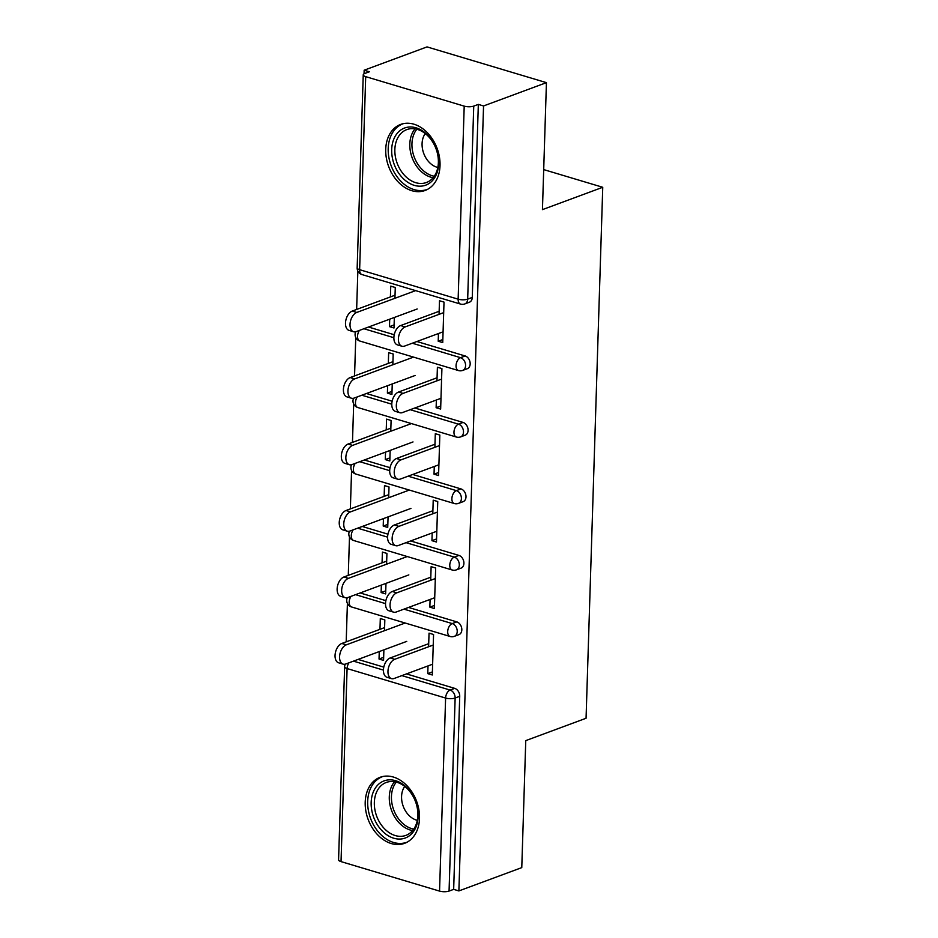 <?xml version="1.0" encoding="UTF-8"?>
<svg xmlns="http://www.w3.org/2000/svg" width="938" height="938" viewBox="0 0 938 938"><rect width="100%" height="100%" fill="white"/><g stroke="black" fill="none" stroke-linecap="round" stroke-linejoin="round"><path stroke-width="1.41" d="M385.729 149.306A35.21 25.877 -110.3 0 0 425.125 190.461A35.21 25.877 -110.3 0 0 440.028 165.569A35.21 25.877 -110.3 0 0 400.643 124.426A35.21 25.877 -110.3 0 0 385.729 149.306M365.21 802.178A35.21 25.877 -110.3 0 0 404.606 843.321A35.21 25.877 -110.3 0 0 419.509 818.428A35.21 25.877 -110.3 0 0 380.125 777.285A35.21 25.877 -110.3 0 0 365.21 802.178M364.155 70.209L369.384 71.78L364.788 73.481A6.777 2.228 1.8 0 0 363.241 74.829A6.777 2.228 1.8 0 0 365.703 76.646L464.204 106.135A6.777 2.228 1.8 0 0 473.737 106.1L478.333 104.399L483.551 105.959L546.432 82.65L427.036 46.9L364.155 70.209L364.05 73.821M357.847 271.047L356.639 309.446M355.76 337.528L354.552 375.927M353.673 404.008L352.465 442.408M351.574 470.477L350.366 508.888M349.487 536.958L348.279 575.369M347.4 603.439L346.192 641.85M546.432 82.65L542.445 209.631L602.747 187.283L543.7 169.602M602.747 187.283L586.062 718.262L525.761 740.621L521.774 867.615L458.881 890.924L453.664 889.365L459.726 696.313L455.141 698.024L449.068 891.065L453.664 889.365M449.068 891.065A6.777 2.228 -178.2 0 1 439.547 891.1L341.033 861.612A6.777 2.228 -178.2 0 1 338.571 859.794L344.633 666.754A6.777 2.228 -178.2 0 0 347.095 668.56L341.033 861.612M483.551 105.959L458.881 890.924M428.607 646.751L429.041 633.138L433.567 634.498L432.289 674.985L427.763 673.625L432.383 671.913M383.888 649.858L383.56 660.399L379.034 659.039L383.654 657.327M384.498 630.676L384.826 619.912L380.3 618.552L379.972 629.328M428.009 665.921L427.763 673.625M379.269 651.57L379.034 659.039M368.517 327.034L394.23 334.737M416.906 341.514L465.154 355.971A6.777 4.971 69.7 0 1 470.173 363.921A6.777 4.971 69.7 0 1 467.312 368.704L462.715 370.404A6.777 4.971 69.7 0 0 465.588 365.621A6.777 4.971 -110.3 0 0 460.558 357.671L465.154 355.971M478.333 104.399L472.271 297.44A6.777 4.971 69.7 0 1 469.399 302.224L464.802 303.935A6.777 4.971 69.7 0 0 467.675 299.14L472.271 297.44M358.07 659.426L383.783 667.129M406.459 673.918L454.707 688.363A6.777 4.971 69.7 0 1 459.726 696.313M436.369 400.01L436.123 407.713L440.649 409.062L441.915 368.587L437.401 367.227L436.967 380.828M392.248 383.935L391.92 394.476L387.394 393.116L392.014 391.404M392.846 364.765L393.186 353.989L388.66 352.641L388.32 363.405M387.629 385.659L387.394 393.116M364.343 459.995L390.056 467.687M412.72 474.476L460.98 488.921A6.777 4.971 69.7 0 1 465.998 496.882A6.777 4.971 69.7 0 1 463.126 501.666L458.541 503.366A6.777 4.971 69.7 0 0 461.402 498.582A6.777 4.971 -110.3 0 0 456.384 490.633L460.98 488.921M432.184 532.972L431.949 540.675L436.475 542.023L437.741 501.537L433.215 500.189L432.793 513.789M388.062 516.897L387.734 527.437L383.208 526.077L387.828 524.365M388.672 497.726L389.012 486.951L384.486 485.591L384.146 496.366M383.443 518.608L383.208 526.077M360.157 592.957L385.87 600.648M408.546 607.437L456.794 621.882A6.777 4.971 69.7 0 1 461.824 629.844A6.777 4.971 69.7 0 1 458.952 634.627L454.355 636.327A6.777 4.971 69.7 0 0 457.228 631.544A6.777 4.971 -110.3 0 0 452.21 623.582L456.794 621.882M385.975 583.377L385.647 593.918L381.121 592.558L385.741 590.846M386.585 564.207L386.925 553.432L382.399 552.072L382.059 562.847M381.356 585.089L381.121 592.558M430.096 599.441L429.85 607.144L434.376 608.504L435.654 568.018L431.128 566.669L430.706 580.27M362.244 526.476L387.969 534.168M410.633 540.956L458.893 555.402A6.777 4.971 69.7 0 1 463.911 563.363A6.777 4.971 69.7 0 1 461.039 568.147L456.443 569.847A6.777 4.971 69.7 0 0 459.315 565.063A6.777 4.971 -110.3 0 0 454.297 557.102L458.893 555.402M390.161 450.416L389.821 460.957L385.295 459.597L389.927 457.885M390.759 431.246L391.099 420.47L386.573 419.122L386.233 429.885M385.53 452.128L385.295 459.597M434.271 466.491L434.036 474.194L438.562 475.543L439.828 435.056L435.302 433.708L434.88 447.309M366.43 393.514L392.143 401.206M414.807 407.995L463.067 422.44A6.777 4.971 69.7 0 1 468.085 430.401A6.777 4.971 69.7 0 1 465.225 435.185L460.628 436.885A6.777 4.971 69.7 0 0 463.489 432.101A6.777 4.971 -110.3 0 0 458.471 424.152L463.067 422.44M394.335 317.466L394.007 327.995L389.481 326.647L394.101 324.923M394.933 298.284L395.273 287.509L390.747 286.16L390.407 296.924M389.716 319.178L389.481 326.647M438.456 333.529L438.21 341.233L442.736 342.581L444.014 302.106L439.488 300.746L439.054 314.347M429.85 607.144L434.482 605.432M431.949 540.675L436.569 538.951M434.036 474.194L438.656 472.482M436.123 407.713L440.743 406.002M438.21 341.233L442.83 339.521M391.509 678.631L386.984 677.271A10.154 6.027 -73.3 0 1 383.642 667.891A10.154 6.027 -73.3 0 1 390.196 657.96L394.722 659.308A10.154 6.027 106.7 0 0 388.168 669.24A10.154 6.027 106.7 0 0 391.509 678.631A10.154 6.027 106.7 0 0 394.124 678.491L432.629 664.21M390.196 657.96L428.713 643.679M394.722 659.308L433.239 645.039M343.12 664.151L338.595 662.791A10.154 6.027 -73.3 0 1 335.253 653.399A10.154 6.027 -73.3 0 1 341.807 643.468L346.333 644.828A10.154 6.027 106.7 0 0 339.779 654.759A10.154 6.027 106.7 0 0 343.12 664.151A10.154 6.027 106.7 0 0 345.735 663.998L406.752 641.381M405.157 623.02L346.333 644.828M384.592 627.616L341.807 643.468M418.16 816.482A30.473 22.395 69.7 0 1 393.761 838.22A30.473 22.395 69.7 0 1 371.167 802.412A30.473 22.395 69.7 0 1 395.566 780.686A30.473 22.395 69.7 0 1 418.16 816.482M374.344 802.4A28.21 20.73 -110.3 0 0 405.908 835.371A28.21 20.73 -110.3 0 0 417.856 815.427A28.21 20.73 -110.3 0 0 386.292 782.456A28.21 20.73 -110.3 0 0 374.344 802.4M404.735 786.431A20.085 14.762 -110.3 0 0 401.57 796.503A20.085 14.762 -110.3 0 0 417.304 820.328M382.985 776.476A34.987 25.701 -110.3 0 0 382.493 776.641A34.987 25.701 -110.3 0 0 367.684 801.369A34.987 25.701 -110.3 0 0 406.822 842.254A34.987 25.701 -110.3 0 0 407.303 842.066M427.705 135.189A30.473 22.395 69.7 0 1 435.068 177.059A30.473 22.395 69.7 0 1 402.648 177.986A30.473 22.395 69.7 0 1 395.285 136.116A30.473 22.395 69.7 0 1 427.705 135.189M405.005 175.863A28.21 20.73 -110.3 0 0 426.415 182.511A28.21 20.73 -110.3 0 0 438.363 162.802A28.21 20.73 -110.3 0 0 428.209 136.245A28.21 20.73 -110.3 0 0 406.799 129.596A28.21 20.73 -110.3 0 0 394.863 149.306A28.21 20.73 -110.3 0 0 405.005 175.863M425.254 133.571A20.085 14.762 -110.3 0 0 429.311 162.391A20.085 14.762 -110.3 0 0 437.823 167.468M403.504 123.605A34.987 25.701 -110.3 0 0 403.012 123.781A34.987 25.701 -110.3 0 0 388.215 148.216A34.987 25.701 -110.3 0 0 400.784 181.151A34.987 25.701 -110.3 0 0 427.341 189.394A34.987 25.701 -110.3 0 0 427.822 189.206M393.597 612.151L389.071 610.802A10.154 6.027 -73.3 0 1 385.729 601.41A10.154 6.027 -73.3 0 1 392.283 591.479L396.809 592.828A10.154 6.027 106.7 0 0 390.255 602.759A10.154 6.027 106.7 0 0 393.597 612.151A10.154 6.027 106.7 0 0 396.211 612.01L434.716 597.729M392.283 591.479L430.8 577.198M396.809 592.828L435.326 578.558M395.684 545.67L391.158 544.321A10.154 6.027 -73.3 0 1 387.816 534.93A10.154 6.027 -73.3 0 1 394.37 524.999L398.896 526.359A10.154 6.027 106.7 0 0 392.342 536.278A10.154 6.027 106.7 0 0 395.684 545.67A10.154 6.027 106.7 0 0 398.298 545.529L436.803 531.248M394.37 524.999L432.887 510.718M398.896 526.359L437.413 512.078M397.771 479.189L393.245 477.841A10.154 6.027 -73.3 0 1 389.903 468.449A10.154 6.027 -73.3 0 1 396.469 458.518L400.995 459.878A10.154 6.027 106.7 0 0 394.429 469.809A10.154 6.027 106.7 0 0 397.771 479.189A10.154 6.027 106.7 0 0 400.385 479.048L438.902 464.767M396.469 458.518L434.974 444.237M400.995 459.878L439.5 445.597M399.869 412.72L395.344 411.36A10.154 6.027 -73.3 0 1 392.002 401.968A10.154 6.027 -73.3 0 1 398.556 392.037L403.082 393.397A10.154 6.027 106.7 0 0 396.528 403.328A10.154 6.027 106.7 0 0 399.869 412.72A10.154 6.027 106.7 0 0 402.472 412.568L440.989 398.298M398.556 392.037L437.061 377.768M403.082 393.397L441.587 379.116M401.956 346.239L397.431 344.879A10.154 6.027 -73.3 0 1 394.089 335.487A10.154 6.027 -73.3 0 1 400.643 325.556L405.169 326.916A10.154 6.027 106.7 0 0 398.615 336.848A10.154 6.027 106.7 0 0 401.956 346.239A10.154 6.027 106.7 0 0 404.571 346.087L443.076 331.818M400.643 325.556L439.148 311.287M405.169 326.916L443.674 312.635M345.207 597.67L340.682 596.31A10.154 6.027 -73.3 0 1 337.34 586.918A10.154 6.027 -73.3 0 1 343.906 576.999L348.432 578.347A10.154 6.027 106.7 0 0 341.866 588.278A10.154 6.027 106.7 0 0 345.207 597.67A10.154 6.027 106.7 0 0 347.822 597.529L408.839 574.9M407.244 556.539L348.432 578.347M386.679 561.135L343.906 576.999M347.306 531.189L342.78 529.829A10.154 6.027 -73.3 0 1 339.439 520.438A10.154 6.027 -73.3 0 1 345.993 510.518L350.519 511.867A10.154 6.027 106.7 0 0 343.965 521.798A10.154 6.027 106.7 0 0 347.306 531.189A10.154 6.027 106.7 0 0 349.909 531.049L410.926 508.419M409.331 490.058L350.519 511.867M388.766 494.654L345.993 510.518M349.393 464.709L344.867 463.349A10.154 6.027 -73.3 0 1 341.526 453.969A10.154 6.027 -73.3 0 1 348.08 444.037L352.606 445.386A10.154 6.027 106.7 0 0 346.052 455.317A10.154 6.027 106.7 0 0 349.393 464.709A10.154 6.027 106.7 0 0 352.008 464.568L413.013 441.939M411.419 423.577L352.606 445.386M390.853 428.174L348.08 444.037M351.48 398.228L346.954 396.88A10.154 6.027 -73.3 0 1 343.613 387.488A10.154 6.027 -73.3 0 1 350.167 377.557L354.693 378.905A10.154 6.027 106.7 0 0 348.139 388.836A10.154 6.027 106.7 0 0 351.48 398.228A10.154 6.027 106.7 0 0 354.095 398.087L415.112 375.47M413.506 357.108L354.693 378.905M392.94 361.693L350.167 377.557M353.567 331.747L349.042 330.399A10.154 6.027 -73.3 0 1 345.7 321.007A10.154 6.027 -73.3 0 1 352.254 311.076L356.78 312.436A10.154 6.027 106.7 0 0 350.226 322.355A10.154 6.027 106.7 0 0 353.567 331.747A10.154 6.027 106.7 0 0 356.182 331.606L417.199 308.989M415.604 290.628L356.78 312.436M395.039 295.212L352.254 311.076M439.547 891.1L445.609 698.06L347.095 668.56A6.777 4.022 -73.3 0 1 348.995 662.803M401.863 675.618L450.111 690.063A6.777 4.971 -110.3 0 1 455.141 698.024A6.777 2.228 -178.2 0 1 445.609 698.06A6.777 4.022 -73.3 0 1 450.111 690.063L454.707 688.363M365.703 76.646L359.629 269.687L458.143 299.175L464.204 106.135M473.737 106.1L467.675 299.14A6.777 2.228 1.8 0 1 458.143 299.175A6.777 4.022 106.7 0 0 460.511 304.064A6.777 6.777 0 0 0 464.802 303.935M363.241 74.829L357.167 267.881A6.777 2.228 1.8 0 0 359.629 269.687A6.777 4.022 106.7 0 0 361.998 274.576L460.511 304.064M353.474 661.138L383.431 670.107M351.082 596.322A6.777 4.022 -73.3 0 0 349.182 602.079A6.777 4.022 106.7 0 0 351.551 606.968L450.064 636.468A6.777 6.777 0 0 0 454.355 636.327M403.95 609.137L452.21 623.582A6.777 4.022 -73.3 0 0 447.696 631.579A6.777 4.022 106.7 0 0 450.064 636.468M355.561 594.657L385.518 603.626M357.659 528.176L387.605 537.146M406.037 542.656L454.297 557.102A6.777 4.022 -73.3 0 0 449.783 565.098A6.777 4.022 106.7 0 0 452.151 569.987A6.777 6.777 0 0 0 456.443 569.847M359.746 461.695L389.704 470.665M408.124 476.176L456.384 490.633A6.777 4.022 -73.3 0 0 451.882 498.617A6.777 4.022 106.7 0 0 454.238 503.507A6.777 6.777 0 0 0 458.541 503.366M361.834 395.215L391.791 404.184M410.223 409.707L458.471 424.152A6.777 4.022 -73.3 0 0 453.969 432.137A6.777 4.022 106.7 0 0 456.325 437.026A6.777 6.777 0 0 0 460.628 436.885M363.921 328.734L393.878 337.703M412.31 343.226L460.558 357.671A6.777 4.022 -73.3 0 0 456.056 365.656A6.777 4.022 106.7 0 0 458.424 370.545A6.777 6.777 0 0 0 462.715 370.404M353.169 529.841A6.777 4.022 -73.3 0 0 351.281 535.61A6.777 4.022 106.7 0 0 353.638 540.499L452.151 569.987M355.256 463.36A6.777 4.022 -73.3 0 0 353.368 469.129A6.777 4.022 106.7 0 0 355.725 474.018L454.238 503.507M357.343 396.88A6.777 4.022 -73.3 0 0 355.455 402.648A6.777 4.022 106.7 0 0 357.824 407.538L456.325 437.026M359.442 330.399A6.777 4.022 -73.3 0 0 357.542 336.167A6.777 4.022 106.7 0 0 359.911 341.057L458.424 370.545M412.626 830.564A28.21 20.73 69.7 0 1 389.293 796.854A28.21 20.73 69.7 0 1 394.523 781.729M396.317 782.104A27.284 20.05 -110.3 0 0 391.439 796.55A27.284 20.05 -110.3 0 0 413.74 829.098M433.145 177.704A28.21 20.73 69.7 0 1 419.966 170.317A28.21 20.73 69.7 0 1 415.042 128.869M416.835 129.245A27.284 20.05 -110.3 0 0 421.772 169.145A27.284 20.05 -110.3 0 0 434.259 176.238M345.243 664.163A6.777 6.777 0 0 0 344.633 666.754M347.33 597.682A6.777 6.777 0 0 0 351.551 606.968M349.417 531.201A6.777 6.777 0 0 0 353.638 540.499M351.504 464.72A6.777 6.777 0 0 0 355.725 474.018M353.603 398.24A6.777 6.777 0 0 0 357.824 407.538M355.69 331.759A6.777 6.777 0 0 0 359.911 341.057M357.167 267.881A6.777 6.777 0 0 0 361.998 274.576"/></g></svg>
